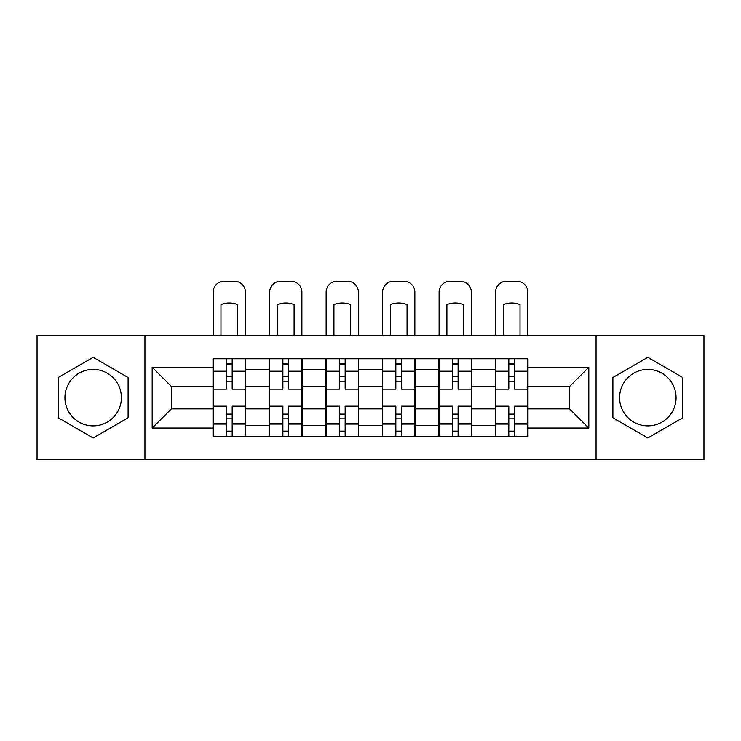 <?xml version="1.0" encoding="UTF-8"?>
<svg xmlns="http://www.w3.org/2000/svg" width="741" height="741" viewBox="0 0 741 741"><rect width="100%" height="100%" fill="white"/><g stroke="black" fill="none" stroke-linecap="round" stroke-linejoin="round"><path stroke-width="1.11" d="M93.171 425.89A28.241 28.241 0 0 1 64.93 397.658A28.241 28.241 0 0 1 93.171 369.416A28.241 28.241 0 0 1 121.404 397.658A28.241 28.241 0 0 1 93.171 425.89M647.829 425.89A28.241 28.241 0 0 1 619.596 397.658A28.241 28.241 0 0 1 647.829 369.416A28.241 28.241 0 0 1 676.07 397.658A28.241 28.241 0 0 1 647.829 425.89M596.06 459.744L703.95 459.744L703.95 335.562L37.05 335.562L37.05 459.744L596.06 459.744L596.06 335.562M269.483 436.579L269.483 369.778L245.595 369.778L245.595 436.579M245.595 369.778L245.595 358.737M269.483 369.778L269.483 358.737M302.069 358.737L302.069 436.579M325.966 436.579L325.966 358.737M358.551 358.737L358.551 436.579M382.449 436.579L382.449 358.737M415.034 358.737L415.034 436.579M438.931 436.579L438.931 358.737M471.517 358.737L471.517 436.579M495.405 436.579L495.405 358.737M495.405 408.875L471.517 408.875M438.931 408.875L415.034 408.875M382.449 408.875L358.551 408.875M325.966 408.875L302.069 408.875M269.483 408.875L245.595 408.875M495.405 386.431L471.517 386.431M438.931 386.431L415.034 386.431M382.449 386.431L358.551 386.431M325.966 386.431L302.069 386.431M269.483 386.431L245.595 386.431M171.375 408.875L213.01 408.875L213.01 386.431L171.375 386.431L171.375 408.875L152.183 428.066L152.183 367.24L213.01 367.24L213.01 386.431M527.99 386.431L527.99 408.875L569.625 408.875L569.625 386.431L527.99 386.431L527.99 358.737L213.01 358.737L213.01 367.24M527.99 367.24L588.817 367.24L588.817 428.066L527.99 428.066L527.99 408.875M213.01 408.875L213.01 436.579L527.99 436.579L527.99 428.066M213.01 428.066L152.183 428.066M144.94 459.744L144.94 335.562M128.11 377.484L93.171 357.31L58.233 377.484L58.233 417.822L93.171 437.996L128.11 417.822L128.11 377.484M682.767 377.484L647.829 357.31L612.89 377.484L612.89 417.822L647.829 437.996L682.767 417.822L682.767 377.484M232.192 431.142L226.403 431.142M226.403 364.164L232.192 364.164M288.675 431.142L282.886 431.142M282.886 364.164L288.675 364.164M345.158 431.142L339.359 431.142M339.359 364.164L345.158 364.164M401.641 431.142L395.842 431.142M395.842 364.164L401.641 364.164M458.114 431.142L452.325 431.142M452.325 364.164L458.114 364.164M514.597 431.142L508.808 431.142M508.808 364.164L514.597 364.164M152.183 367.24L171.375 386.431M569.625 408.875L588.817 428.066M569.625 386.431L588.817 367.24M245.41 436.579L245.41 389.145L232.192 389.145L232.192 358.737M226.403 358.737L226.403 389.145L213.186 389.145L213.186 358.737M245.41 389.145L245.41 358.737M213.186 436.579L213.186 406.161L226.403 406.161L226.403 436.579M232.192 436.579L232.192 406.161L245.41 406.161M226.403 381.18L232.192 381.18M213.186 406.161L213.186 389.145M232.192 414.126L226.403 414.126M232.192 431.864L226.403 431.864M226.403 418.832L232.192 418.832M232.192 376.474L226.403 376.474M226.403 363.442L232.192 363.442M245.41 335.562L245.41 292.111A10.865 10.865 0 0 0 234.545 281.256L224.051 281.256A10.865 10.865 0 0 0 213.186 292.111L213.186 335.562M220.975 335.562L220.975 304.579A22.443 22.443 0 0 1 237.629 304.579L237.629 335.562M301.893 436.579L301.893 389.145L288.675 389.145L288.675 358.737M282.886 358.737L282.886 389.145L269.668 389.145L269.668 358.737M301.893 389.145L301.893 358.737M269.668 436.579L269.668 406.161L282.886 406.161L282.886 436.579M288.675 436.579L288.675 406.161L301.893 406.161M282.886 381.18L288.675 381.18M269.668 406.161L269.668 389.145M288.675 414.126L282.886 414.126M288.675 431.864L282.886 431.864M282.886 418.832L288.675 418.832M288.675 376.474L282.886 376.474M282.886 363.442L288.675 363.442M301.893 335.562L301.893 292.111A10.865 10.865 0 0 0 291.028 281.256L280.533 281.256A10.865 10.865 0 0 0 269.668 292.111L269.668 335.562M277.449 335.562L277.449 304.579A22.443 22.443 0 0 1 294.103 304.579L294.103 335.562M358.375 436.579L358.375 389.145L345.158 389.145L345.158 358.737M339.359 358.737L339.359 389.145L326.151 389.145L326.151 358.737M358.375 389.145L358.375 358.737M326.151 436.579L326.151 406.161L339.359 406.161L339.359 436.579M345.158 436.579L345.158 406.161L358.375 406.161M339.359 381.18L345.158 381.18M326.151 406.161L326.151 389.145M345.158 414.126L339.359 414.126M345.158 431.864L339.359 431.864M339.359 418.832L345.158 418.832M345.158 376.474L339.359 376.474M339.359 363.442L345.158 363.442M358.375 335.562L358.375 292.111A10.865 10.865 0 0 0 347.51 281.256L337.007 281.256A10.865 10.865 0 0 0 326.151 292.111L326.151 335.562M333.932 335.562L333.932 304.579A22.443 22.443 0 0 1 350.586 304.579L350.586 335.562M414.849 436.579L414.849 389.145L401.641 389.145L401.641 358.737M395.842 358.737L395.842 389.145L382.625 389.145L382.625 358.737M414.849 389.145L414.849 358.737M382.625 436.579L382.625 406.161L395.842 406.161L395.842 436.579M401.641 436.579L401.641 406.161L414.849 406.161M395.842 381.18L401.641 381.18M382.625 406.161L382.625 389.145M401.641 414.126L395.842 414.126M401.641 431.864L395.842 431.864M395.842 418.832L401.641 418.832M401.641 376.474L395.842 376.474M395.842 363.442L401.641 363.442M414.849 335.562L414.849 292.111A10.865 10.865 0 0 0 403.993 281.256L393.49 281.256A10.865 10.865 0 0 0 382.625 292.111L382.625 335.562M390.414 335.562L390.414 304.579A22.443 22.443 0 0 1 407.068 304.579L407.068 335.562M471.332 436.579L471.332 389.145L458.114 389.145L458.114 358.737M452.325 358.737L452.325 389.145L439.107 389.145L439.107 358.737M471.332 389.145L471.332 358.737M439.107 436.579L439.107 406.161L452.325 406.161L452.325 436.579M458.114 436.579L458.114 406.161L471.332 406.161M452.325 381.18L458.114 381.18M439.107 406.161L439.107 389.145M458.114 414.126L452.325 414.126M458.114 431.864L452.325 431.864M452.325 418.832L458.114 418.832M458.114 376.474L452.325 376.474M452.325 363.442L458.114 363.442M471.332 335.562L471.332 292.111A10.865 10.865 0 0 0 460.467 281.256L449.972 281.256A10.865 10.865 0 0 0 439.107 292.111L439.107 335.562M446.897 335.562L446.897 304.579A22.443 22.443 0 0 1 463.551 304.579L463.551 335.562M527.814 436.579L527.814 389.145L514.597 389.145L514.597 358.737M508.808 358.737L508.808 389.145L495.59 389.145L495.59 358.737M527.814 389.145L527.814 358.737M495.59 436.579L495.59 406.161L508.808 406.161L508.808 436.579M514.597 436.579L514.597 406.161L527.814 406.161M508.808 381.18L514.597 381.18M495.59 406.161L495.59 389.145M514.597 414.126L508.808 414.126M514.597 431.864L508.808 431.864M508.808 418.832L514.597 418.832M514.597 376.474L508.808 376.474M508.808 363.442L514.597 363.442M527.814 335.562L527.814 292.111A10.865 10.865 0 0 0 516.949 281.256L506.455 281.256A10.865 10.865 0 0 0 495.59 292.111L495.59 335.562M503.371 335.562L503.371 304.579A22.443 22.443 0 0 1 520.025 304.579L520.025 335.562M438.931 369.778L415.034 369.778M382.449 369.778L358.551 369.778M325.966 369.778L302.069 369.778M495.405 369.778L471.517 369.778M438.931 425.529L415.034 425.529M382.449 425.529L358.551 425.529M325.966 425.529L302.069 425.529M269.483 425.529L245.595 425.529M495.405 425.529L471.517 425.529M245.41 371.222L232.192 371.222M226.403 371.222L213.186 371.222M226.403 371.704L213.186 371.704M226.403 423.602L213.186 423.602M226.403 424.084L213.186 424.084M245.41 424.084L232.192 424.084M245.41 371.704L232.192 371.704M245.41 423.602L232.192 423.602M301.893 371.222L288.675 371.222M282.886 371.222L269.668 371.222M282.886 371.704L269.668 371.704M282.886 423.602L269.668 423.602M282.886 424.084L269.668 424.084M301.893 424.084L288.675 424.084M301.893 371.704L288.675 371.704M301.893 423.602L288.675 423.602M358.375 371.222L345.158 371.222M339.359 371.222L326.151 371.222M339.359 371.704L326.151 371.704M339.359 423.602L326.151 423.602M339.359 424.084L326.151 424.084M358.375 424.084L345.158 424.084M358.375 371.704L345.158 371.704M358.375 423.602L345.158 423.602M414.849 371.222L401.641 371.222M395.842 371.222L382.625 371.222M395.842 371.704L382.625 371.704M395.842 423.602L382.625 423.602M395.842 424.084L382.625 424.084M414.849 424.084L401.641 424.084M414.849 371.704L401.641 371.704M414.849 423.602L401.641 423.602M471.332 371.222L458.114 371.222M452.325 371.222L439.107 371.222M452.325 371.704L439.107 371.704M452.325 423.602L439.107 423.602M452.325 424.084L439.107 424.084M471.332 424.084L458.114 424.084M471.332 371.704L458.114 371.704M471.332 423.602L458.114 423.602M527.814 371.222L514.597 371.222M508.808 371.222L495.59 371.222M508.808 371.704L495.59 371.704M508.808 423.602L495.59 423.602M508.808 424.084L495.59 424.084M527.814 424.084L514.597 424.084M527.814 371.704L514.597 371.704M527.814 423.602L514.597 423.602"/></g></svg>
